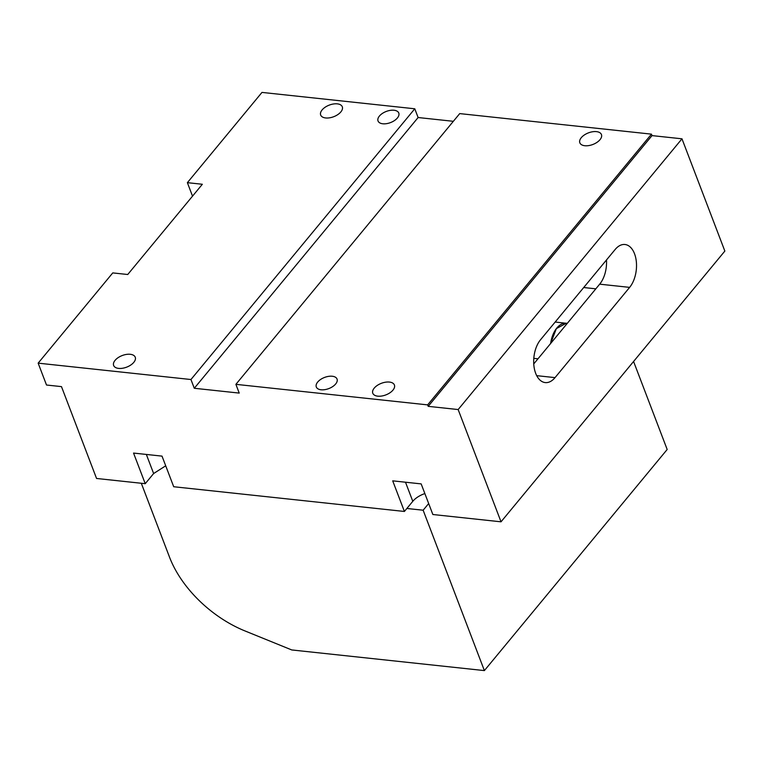 <?xml version="1.0" encoding="UTF-8"?>
<svg xmlns="http://www.w3.org/2000/svg" width="763" height="763" viewBox="0 0 763 763"><rect width="100%" height="100%" fill="white"/><g stroke="black" fill="none" stroke-linecap="round" stroke-linejoin="round"><path stroke-width="1.14" d="M533.804 358.352L537.972 358.801L533.804 358.352M566.28 323.226L556.361 328.615L550.619 343.512A23.128 13.429 96.1 0 1 566.28 323.226A23.128 13.429 96.1 0 1 567.252 323.388L555.178 322.034M595.827 288.824L583.705 287.527M606.003 260.555L606.528 260.603M192.524 196.148L187.374 182.662L202.348 184.264L127.736 274.508L112.762 272.906L38.15 363.15L46.505 385.019L61.479 386.622L96.558 478.468L145.237 483.685L153.63 473.537L146.343 454.443M501.024 521.816L724.85 251.075L681.979 138.809L458.153 409.55L501.024 521.816L432.859 514.51L421.166 483.895L392.707 480.843L404.4 511.458L412.793 501.31L405.496 482.216M424.867 493.575A17.578 9.442 -20.9 0 0 412.793 501.31M404.4 511.458L173.706 486.737L162.014 456.121L133.544 453.069L145.237 483.685M165.705 465.802L153.63 473.537M606.49 259.964A24.054 13.963 96.1 0 1 599.68 284.17L533.747 363.922M187.374 182.662L261.976 92.409L414.776 108.785L190.95 379.526L38.15 363.15M397.399 117.969A11.102 5.961 159.1 0 1 386.545 123.654A11.102 5.961 159.1 0 1 378.038 120.974A11.102 5.961 159.1 0 1 379.421 116.043A11.102 5.961 159.1 0 1 390.274 110.368A11.102 5.961 159.1 0 1 398.782 113.048A11.102 5.961 159.1 0 1 397.399 117.969M340.851 111.913A11.569 6.218 159.1 0 1 329.54 117.826A11.569 6.218 159.1 0 1 320.679 115.032A11.569 6.218 159.1 0 1 322.12 109.91A11.569 6.218 159.1 0 1 333.431 103.987A11.569 6.218 159.1 0 1 342.291 106.782A11.569 6.218 159.1 0 1 340.851 111.913M133.802 362.349A11.569 6.218 159.1 0 1 122.5 368.262A11.569 6.218 159.1 0 1 113.639 365.467A11.569 6.218 159.1 0 1 115.079 360.346A11.569 6.218 159.1 0 1 126.381 354.423A11.569 6.218 159.1 0 1 135.242 357.218A11.569 6.218 159.1 0 1 133.802 362.349M414.776 108.785L418.114 117.531L453.346 121.307M651.468 134.145L652.022 135.604L428.196 406.345L427.633 404.886L651.468 134.145L459.717 113.601L235.891 384.342L239.229 393.088L194.288 388.272L418.114 117.531M652.022 135.604L681.979 138.809M428.196 406.345L458.153 409.55M427.633 404.886L235.891 384.342M190.95 379.526L194.288 388.272M629.637 287.374L555.035 377.618A24.054 13.963 96.1 0 1 545.23 382.587A24.054 13.963 96.1 0 1 533.9 365.715A24.054 13.963 96.1 0 1 540.557 339.716L615.169 249.472A24.054 13.963 96.1 0 1 624.964 244.503A24.054 13.963 96.1 0 1 636.304 261.385A24.054 13.963 96.1 0 1 629.637 287.374L599.68 284.17M335.663 383.98A11.102 5.961 159.1 0 1 324.809 389.655A11.102 5.961 159.1 0 1 316.302 386.975A11.102 5.961 159.1 0 1 317.685 382.053A11.102 5.961 159.1 0 1 328.538 376.369A11.102 5.961 159.1 0 1 337.046 379.058A11.102 5.961 159.1 0 1 335.663 383.98M600.004 139.686A11.569 6.218 159.1 0 1 588.693 145.599A11.569 6.218 159.1 0 1 579.842 142.805A11.569 6.218 159.1 0 1 581.282 137.674A11.569 6.218 159.1 0 1 592.584 131.761A11.569 6.218 159.1 0 1 601.444 134.555A11.569 6.218 159.1 0 1 600.004 139.686M392.964 390.122A11.569 6.218 159.1 0 1 381.653 396.035A11.569 6.218 159.1 0 1 372.792 393.241A11.569 6.218 159.1 0 1 374.232 388.109A11.569 6.218 159.1 0 1 385.544 382.196A11.569 6.218 159.1 0 1 394.404 384.991A11.569 6.218 159.1 0 1 392.964 390.122M141.308 483.265L169.52 557.152A92.514 56.596 -140.4 0 0 244.961 630.934L291.762 649.952L484.381 670.591L423.141 510.218L428.672 503.542M406.86 508.473L423.141 510.218M633.576 361.481L667.177 449.483L484.381 670.591M536.704 375.663L555.035 377.618"/></g></svg>
